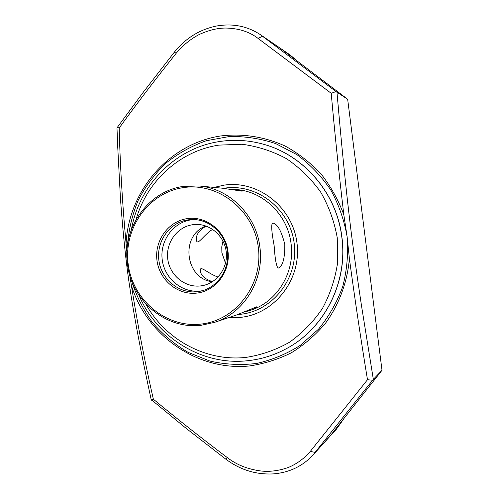 <?xml version="1.0" encoding="UTF-8"?>
<svg xmlns="http://www.w3.org/2000/svg" width="499" height="499" viewBox="0 0 499 499"><rect width="100%" height="100%" fill="white"/><g stroke="black" fill="none" stroke-linecap="round" stroke-linejoin="round"><path stroke-width="0.75" d="M344.004 418.505L336.507 429.065L312.917 455.119L373.333 379.34L382.003 370.277L347.66 99.251L336.027 91.56L260.49 34.737C247.454 26.135 232.846 23.222 216.666 25.992C199.662 29.466 185.534 38.217 174.282 52.245L143.556 91.866L117.302 127.407L116.997 128.255L117.727 146.918L120.44 198.309C123.06 234.599 126.21 264.507 129.902 288.023C136.09 329.452 146.357 377.369 151.185 399.568L185.971 428.229L225.617 459.018C239.969 469.809 255.85 474.767 273.259 473.9C289.189 472.615 302.406 466.353 312.917 455.119M330.662 435.303L382.003 370.277M373.333 379.34L361.519 305.868C355.781 267.701 351.496 236.133 348.676 211.158C343.555 167.184 339.027 115.949 336.968 92.246M347.66 99.251L281.729 49.326M260.49 34.737L289.832 54.765L298.003 61.602M225.517 263.272L221.874 252.756L221.781 246.837L222.972 241.048M218.057 277.064C208.276 273.839 199.656 264.676 200.274 270.645C200.798 275.485 204.871 279.159 212.499 281.667M212.337 281.767C184.998 278.723 180.014 235.148 205.962 226.01C180.002 235.141 184.986 278.735 212.337 281.773M206.106 226.059C198.92 230.419 195.695 235.129 196.431 240.194C197.367 246.294 203.617 234.848 212.649 229.34M127.445 264.083C122.149 227.793 148.365 190.849 183.769 186.352L199.026 185.977C229.303 188.36 256.274 215.1 259.892 247.211C264.489 279.82 244.136 313.029 214.62 322.335L201.297 325.261C165.874 329.783 131.312 300.548 127.445 264.083M274.138 245.627C271.662 232.465 271.094 224.968 272.448 223.122L272.859 223.041C277.519 223.976 281.498 231.112 284.81 244.441C284.923 258.176 282.833 266.029 278.548 268L278.155 268.013C276.352 266.535 275.011 259.075 274.138 245.627M214.62 322.335L236.532 315.006L256.76 306.785C257.016 307.39 254.708 308.644 249.837 310.546L250.635 310.278C277.007 301.951 295.146 272.554 291.079 243.743C287.886 215.375 263.89 191.728 236.832 189.589L235.721 189.483C240.081 190.088 242.227 190.649 242.152 191.167L222.317 188.198L199.026 185.977M230.401 189.308L235.721 189.483M200.754 324.107C235.69 320.676 263.285 284.642 258.314 247.404C253.86 210.104 218.194 182.16 183.526 187.593C148.783 192.483 123.403 228.211 128.162 263.983C132.422 299.824 165.874 328.08 200.754 324.107M214.102 187.418L223.926 185.166C257.852 179.883 292.676 206.917 296.986 243.013C301.801 279.041 274.799 313.965 240.624 317.352L228.985 317.526M249.837 310.546L244.292 312.018M187.437 218.587C206.386 215.805 225.573 231.099 227.974 251.271C230.663 271.406 215.886 291.036 196.837 293.088C177.831 295.439 159.306 280.051 156.96 260.316C154.334 240.618 168.45 221.076 187.437 218.587M188.26 219.822C169.941 222.217 156.306 241.073 158.838 260.085C161.102 279.134 178.985 293.98 197.33 291.703L200.71 291.123C217.427 287.48 229.565 269.778 227.413 251.802C225.448 233.8 209.63 219.298 192.52 219.523L188.26 219.822M202.22 290.749L200.386 291.017C182.204 293.275 164.464 278.567 162.219 259.692C159.711 240.855 173.234 222.174 191.404 219.803L194.074 219.548M192.888 224.693C177.257 226.708 165.593 242.776 167.751 259C169.685 275.248 184.973 287.892 200.617 285.927L203.049 285.528C217.508 282.602 228.087 267.402 226.234 251.933C224.544 236.451 210.809 224.032 196.063 224.444L192.888 224.693M336.027 91.56L331.217 93.307L258.045 38.386L262.605 36.259L281.417 49.089M330.338 435.721L315.237 452.387L310.284 451.427L367.495 379.72C361.07 340.761 355.039 300.423 349.394 258.707L347.104 236.663L343.817 214.72C338.883 172.835 334.679 132.36 331.217 93.307M367.495 379.72L372.597 380.244M262.898 144.092L262.83 144.074C303.604 154.84 336.675 193.213 341.834 237.318C347.99 282.266 324.35 328.66 286.239 348.745C273.907 355.382 260.877 359.392 247.148 360.771C201.789 365.673 156.586 337.418 138.922 295.14M136.052 219.604C146.706 181.362 179.802 150.904 218.868 145.115L242.009 144.255C257.546 146.307 272.348 151.103 286.414 158.638C299.706 167.639 311.114 178.785 320.651 192.071C328.835 206.312 334.38 221.581 337.274 237.886L337.642 262.474C335.234 278.798 330.17 294.123 322.441 308.451C313.347 321.843 302.325 333.126 289.383 342.314C275.635 350.061 261.071 355.101 245.689 357.44C205.532 361.731 165.094 339.42 145.677 303.791M262.83 144.074C248.44 140.163 233.981 139.321 219.46 141.554C175.249 148.053 138.959 185.285 131.424 229.559M343.817 214.72C338.328 199.949 330.787 186.426 321.194 174.151C310.596 162.83 298.627 153.486 285.291 146.12C264.62 136.639 242.127 133.227 220.115 136.034C168.475 144.149 128.561 191.167 126.085 243.599L126.908 252.475M349.394 258.707C347.323 282.259 339.027 304.558 325.473 323.277C315.568 335.01 304.203 344.846 291.372 352.781C277.931 359.473 263.877 363.877 249.201 365.992C197.149 371.088 146.775 335.515 131.356 285.359C137.73 325.167 145.072 363.122 153.374 399.219C177.388 419.11 202.039 438.565 227.313 457.595L225.617 459.018M310.284 451.427C304.072 458.65 296.718 464.008 288.229 467.513C278.847 470.769 269.847 471.942 261.22 471.025C247.884 469.31 236.582 464.831 227.313 457.595M129.759 275.317L131.356 285.359M174.282 52.245L176.266 53.162C157.852 76.235 136.414 104.073 119.199 128C120.128 165.443 122.423 203.979 126.085 243.599M176.266 53.162C182.933 45.266 190.524 39.078 199.057 34.593C208.445 30.246 217.346 28.063 225.748 28.044C238.747 28.324 249.512 31.768 258.045 38.386M117.302 127.407L119.199 128M153.374 399.219L151.69 400.31M223.533 188.323L224.525 188.173C256.898 183.164 290.081 208.962 294.185 243.369C298.782 277.712 273.065 311.033 240.456 314.289L237.942 314.513M131.218 279.796C135.965 295.052 142.945 309.174 152.151 322.148C162.499 334.205 174.469 344.273 188.061 352.338L209.879 361.051C225.28 364.544 240.855 365.343 256.611 363.447C272.155 359.979 286.757 353.91 300.404 345.252L318.549 329.134C328.978 316.391 337.056 302.151 342.788 286.407C346.986 270.127 348.427 253.542 347.104 236.663C344.21 220.128 338.752 204.553 330.737 189.938C321.4 176.216 310.185 164.489 297.092 154.759L275.779 143.625C260.578 138.56 245.084 136.196 229.303 136.533L206.299 140.73C191.529 145.951 178.031 153.461 165.799 163.248C154.547 174.163 145.296 186.62 138.048 200.61C132.098 215.231 128.542 230.444 127.382 246.244M262.967 144.111C303.723 154.871 336.769 193.225 341.927 237.306C348.084 282.234 324.456 328.604 286.357 348.682L286.295 348.714"/></g></svg>
